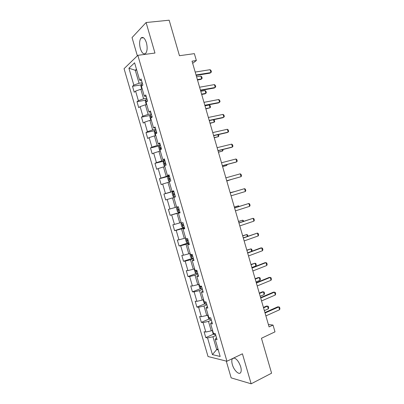 <?xml version="1.0" encoding="UTF-8"?>
<svg xmlns="http://www.w3.org/2000/svg" width="404" height="404" viewBox="0 0 404 404"><rect width="100%" height="100%" fill="white"/><g stroke="black" fill="none" stroke-linecap="round" stroke-linejoin="round"><path stroke-width="0.61" d="M232.411 358.616L232.234 358.898C231.613 360.186 231.654 362.075 232.345 364.57C233.941 370.508 239.34 375.574 240.789 372.326C241.395 371.044 241.355 369.165 240.663 366.686C238.855 361.555 236.577 358.636 233.825 357.934M146.394 42.672C144.763 38.001 142.96 36.456 140.986 38.047C139.415 40.43 139.203 43.955 140.365 48.626C141.981 53.303 143.794 54.838 145.793 53.222C147.344 50.874 147.546 47.359 146.394 42.672M226.265 361.075L231.159 377.871L251.152 383.8L271.589 373.195L261.454 338.264L274.993 331.856L273.023 325.063L268.382 324.513M124.063 68.68L208.035 356.54L226.947 361.242L137.845 55.328L124.063 68.68M137.845 55.328L154.969 53.05L146.097 22.533L132.042 37.587L137.35 55.808M146.097 22.533L169.155 20.2L179.462 55.712L194.369 53.636L196.364 60.524L192.036 61.161L269.079 326.902L273.023 325.063M216.453 337.613L215.181 339.36L217.064 339.714L215.292 333.633L213.418 333.315L210.6 323.639L212.459 323.897L210.686 317.812L208.833 317.589L206.015 307.909L207.848 308.07L206.07 301.98L204.247 301.854L201.424 292.163L203.232 292.228L201.455 286.133L199.662 286.103L196.834 276.407L198.611 276.376L196.834 270.276L195.066 270.342L192.238 260.636L193.991 260.509L192.208 254.404L190.471 254.565L187.638 244.849L189.365 244.627L187.582 238.517L185.87 238.774L183.037 229.053L184.734 228.735L182.951 222.619L181.265 222.973L178.427 213.241L180.098 212.827L178.316 206.707L176.654 207.161L173.816 197.42L175.457 196.91L173.675 190.784L172.043 191.329L169.2 181.583L170.816 180.977L169.029 174.846L167.428 175.488L164.585 165.736L166.17 165.029L164.383 158.893L162.807 159.636L159.964 149.874L161.519 149.071L159.732 142.93L158.181 143.768L155.338 133.997L156.868 133.098L155.075 126.952L153.555 127.886L150.707 118.109L152.212 117.115L150.419 110.959L148.924 111.994L146.071 102.207L147.551 101.116L145.753 94.955L144.289 96.091L141.435 86.294L142.885 85.103L141.087 78.942L139.653 80.169L134.593 62.807L128.906 68.205L135.284 70.271L139.072 83.254L142.198 82.749M215.181 339.36L220.165 356.474L212.428 354.626L207.56 337.931L205.782 337.598L213.635 334.108M128.906 68.205L133.845 85.133L132.497 86.289L134.224 92.228L135.587 91.107L138.375 100.662L136.996 101.722L138.724 107.656L140.112 106.626L142.895 116.17L141.491 117.145L143.223 123.069L144.632 122.134L147.415 131.669L145.985 132.552L147.713 138.476L149.152 137.628L151.929 147.157L150.475 147.945L152.202 153.863L153.666 153.111L156.444 162.63L154.959 163.327L156.686 169.241L158.176 168.579L160.954 178.093L159.444 178.699L161.166 184.608L162.686 184.037L165.458 193.541L163.923 194.056L165.645 199.965L167.19 199.48L169.958 208.979L168.397 209.403L170.119 215.302L171.69 214.913L174.457 224.407L172.872 224.74L174.589 230.633L176.184 230.336L178.952 239.819L177.341 240.062L179.058 245.95L180.679 245.743L183.441 255.217L181.805 255.368L183.517 261.257L185.168 261.136L187.926 270.604L186.264 270.67L187.981 276.548L189.653 276.523L192.41 285.981L190.723 285.951L192.435 291.829L194.132 291.89L196.889 301.344L195.177 301.227L196.889 307.096L198.611 307.252L201.364 316.696L199.627 316.489L201.338 322.352L203.086 322.594L205.838 332.032L204.076 331.734L205.782 337.598M212.534 330.28L211.231 330.856L208.474 321.392L211.368 320.15M211.918 322.038L210.6 323.639M205.838 332.032L211.231 330.856M203.086 322.594L208.474 321.392M208.055 314.923L206.747 315.474L203.99 306L206.893 304.808M207.373 306.449L206.015 307.909M201.364 316.696L206.747 315.474M198.611 307.252L203.99 306M203.576 299.551L202.263 300.076L199.5 290.597L202.424 289.456M202.828 290.85L201.424 292.163M196.889 301.344L202.263 300.076M194.132 291.89L199.5 290.597M199.096 284.163L197.773 284.674L195.006 275.185L197.945 274.089M198.283 275.24L196.834 276.407M192.41 285.981L197.773 284.674M189.653 276.523L195.006 275.185M194.607 268.766L193.279 269.251L190.511 259.757L193.466 258.706M193.728 259.615L192.238 260.636M187.926 270.604L193.279 269.251M185.168 261.136L190.511 259.757M190.117 253.353L188.779 253.823L186.012 244.319L188.981 243.314M189.173 243.976L187.638 244.849M183.441 255.217L188.779 253.823M180.679 245.743L186.012 244.319M185.623 237.931L184.28 238.375L181.507 228.866L184.492 227.912M184.613 228.326L183.037 229.053M178.952 239.819L184.28 238.375M176.184 230.336L181.507 228.866M181.123 222.498L179.775 222.922L177.002 213.403L180.002 212.494M180.048 212.666L178.427 213.241M174.457 224.407L179.775 222.922M171.69 214.913L177.002 213.403M176.624 207.05L175.265 207.454L172.493 197.925L173.851 197.541M169.958 208.979L175.265 207.454M167.19 199.48L172.493 197.925M173.776 191.132L170.756 191.971L167.978 182.436L169.347 182.073M173.725 190.956L172.043 191.329M165.458 193.541L170.756 191.971M162.686 184.037L167.978 182.436M169.276 175.684L166.241 176.477L163.458 166.938L164.832 166.589M169.15 175.26L167.428 175.488M160.954 178.093L166.241 176.477M158.176 168.579L163.458 166.938M164.771 160.226L161.721 160.969L158.939 151.424L160.317 151.101M164.574 159.555L162.807 159.636M156.444 162.63L161.721 160.969M153.666 153.111L158.939 151.424M160.262 144.753L157.196 145.45L154.414 135.896L155.803 135.593M159.994 143.834L158.181 143.768M151.929 147.157L157.196 145.45M149.152 137.628L154.414 135.896M155.752 129.275L152.672 129.921L149.884 120.357L151.278 120.079M155.414 128.103L153.555 127.886M147.415 131.669L152.672 129.921M144.632 122.134L149.884 120.357M151.237 113.777L148.142 114.377L145.354 104.808L146.753 104.55M150.823 112.357L148.924 111.994M142.895 116.17L148.142 114.377M140.112 106.626L145.354 104.808M146.718 98.268L143.607 98.823L140.814 89.244L142.223 89.006M146.233 96.601L144.289 96.091M138.375 100.662L143.607 98.823M135.587 91.107L140.814 89.244M136.703 70.059L135.284 70.271L136.456 69.2M141.637 80.83L139.653 80.169M133.845 85.133L139.072 83.254M251.152 383.8L242.43 353.803L226.947 361.242M192.668 63.322L196.364 60.524M217.978 348.975L216.685 349.571L218.256 349.914M215.832 335.482L212.953 336.769L216.685 349.571L212.428 354.626M207.56 337.931L212.953 336.769M132.497 86.289L141.082 84.891M136.996 101.722L145.617 100.182M141.491 117.145L150.152 115.453M145.985 132.552L154.692 130.709M150.475 147.945L159.237 145.945M154.959 163.327L164.559 160.979M159.444 178.699L169.397 176.099M163.923 194.056L173.826 191.299M170.119 215.302L179.952 212.332M174.589 230.633L184.376 227.508M179.058 245.95L188.456 242.784M183.517 261.257L193.269 258.045M187.981 276.548L196.288 273.457M192.435 291.829L200.621 288.638M196.889 307.096L204.954 303.808M201.338 322.352L209.292 318.963M195.198 72.058L210.1 69.69L211.024 70.483L211.438 71.917L210.075 73.144L196.167 75.402M210.1 69.69L210.933 72.558L196.041 74.972M142.223 88.991L141.668 88.799L140.804 85.84L141.279 84.219L142.45 83.613M197.495 79.987L200.859 79.421L201.662 78.871L200.859 76.093L196.571 76.795M200.859 76.093L201.773 76.846L202.177 78.235L201.662 78.871L197.379 79.588M199.591 87.208L214.418 84.603L215.327 85.36L215.741 86.789L214.378 88.011L200.541 90.491M214.418 84.603L215.246 87.471L200.434 90.117M203.98 102.343L218.731 99.505L219.635 100.227L220.044 101.651L218.68 102.868L204.914 105.57M218.731 99.505L219.559 102.369L204.823 105.252M146.713 104.404L146.152 104.187L145.288 101.227L145.778 99.657L146.955 99.081M147.505 100.965L146.672 101.338L146.521 101.874M201.692 94.455L205.035 93.839L205.853 93.329L205.05 90.552L200.783 91.319M205.05 90.552L205.954 91.269L206.353 92.657L205.853 93.329L201.591 94.112M151.202 119.806L150.631 119.559L149.768 116.605L150.273 115.084L151.46 114.544M152.01 116.423L151.157 116.791L151.187 117.791M205.883 108.908L210.04 107.772L209.237 104.995L204.99 105.833M209.237 104.995L210.131 105.686L210.529 107.07L210.04 107.772L205.798 108.62M208.363 117.468L223.043 114.393L223.932 115.079L224.346 116.509L222.978 117.71L209.282 120.634M223.043 114.393L223.872 117.251L209.206 120.377M212.746 132.583L227.351 129.27L228.23 129.921L228.644 131.345L228.179 132.128L227.27 132.547L213.645 135.688M227.351 129.27L228.179 132.128L213.585 135.486M217.125 147.682L231.654 144.132L232.522 144.753L232.936 146.177L232.482 146.99L231.563 147.364L218.003 150.727M231.654 144.132L232.482 146.99L217.963 150.586M155.686 135.194L155.106 134.921L154.247 131.972L154.767 130.502L155.964 129.992M156.51 131.871L155.641 132.229L156.075 133.36L156.858 133.057M213.751 119.68L214.302 120.089L214.706 121.473L214.221 122.21L213.504 119.73M210.07 123.356L214.221 122.21L209.999 123.119M160.166 150.571L159.58 150.273L158.722 147.324L159.252 145.905L160.459 145.425M161.009 147.303L160.125 147.652L160.565 148.778L161.353 148.49M218.498 134.567L218.872 135.865L218.402 136.633L217.847 134.719M214.256 137.789L218.402 136.633L214.201 137.607M164.64 165.933L164.049 165.61L163.191 162.661L163.741 161.292L164.953 160.848M165.499 162.726L164.6 163.064L165.054 164.181L165.847 163.913M222.831 149.531L223.038 150.243L222.579 151.046L222.185 149.692M218.438 152.217L222.579 151.046L218.397 152.086M221.498 162.777L235.951 158.989L236.81 159.57L237.224 160.994L236.779 161.842L235.85 162.176L222.362 165.756M235.951 158.989L236.779 161.842L222.336 165.675M169.463 181.487L168.518 180.936L167.66 177.992L168.221 176.674L169.443 176.26M169.988 178.134L169.079 178.462L169.539 179.573L170.337 179.32M227.164 164.484L226.75 165.448L226.523 164.655M222.614 166.63L226.75 165.448L222.594 166.554M225.866 177.851L240.249 173.831L241.097 174.377L241.511 175.801L241.077 176.684L226.715 180.775M240.249 173.831L241.077 176.684L226.71 180.75M174.134 196.96L175.366 196.591L174.134 196.96L172.978 196.248L172.119 193.304L172.685 192.072L174.104 196.945M172.685 192.072L173.927 191.658M173.675 193.774L174.477 193.546L173.548 193.849L174.023 194.955L174.821 194.713M226.79 181.032L230.856 179.603M226.785 181.007L231.073 179.543M230.235 192.92L244.541 188.663L245.379 189.173L245.794 190.597L245.369 191.511L231.073 195.814M245.369 191.511L244.541 188.663L230.23 192.895M178.406 207.03L177.169 207.393L176.583 208.61L177.437 211.55L178.603 212.312L179.846 211.974M177.169 207.393L178.411 207.045M178.957 208.913L178.018 209.227L178.497 210.322L179.3 210.1M234.35 191.668L230.164 192.678M234.552 191.607L230.159 192.657M234.598 207.974L248.834 203.48L249.662 203.959L250.071 205.378L249.657 206.328L235.441 210.868M249.657 206.328L248.834 203.48L234.578 207.893M181.548 222.912L181.037 223.902L181.896 226.841L183.073 227.649L184.325 227.341M183.436 224.286L182.482 224.584L182.972 225.679L183.78 225.467M238.678 206.601L238.451 205.823L234.35 207.116M239.314 206.399L238.451 205.823L234.33 207.04M238.961 223.018L253.121 218.291L253.939 218.736L254.348 220.155L253.944 221.134L239.799 225.907M253.944 221.134L253.121 218.291L238.921 222.877M185.815 238.592L185.492 239.178L186.345 242.117L187.537 242.976L188.799 242.698M187.911 239.648L186.946 239.936L187.446 241.021L188.254 240.829M243.001 221.518L242.612 220.185L238.532 221.538M243.632 221.306L243.43 220.609L242.612 220.185L238.496 221.412M243.319 238.047L257.404 233.088L258.212 233.497L258.621 234.916L258.227 235.931L244.157 240.936M258.227 235.931L257.404 233.088L243.264 237.85M190.269 253.884L189.941 254.449L190.794 257.383L191.971 258.262L190.88 254.525M192.385 254.995L191.4 255.267L191.91 256.353L192.728 256.176M247.319 236.421L246.773 234.537L242.713 235.956M247.95 236.204L247.581 234.926L246.773 234.537L242.658 235.774M247.672 253.066L261.686 247.874L262.484 248.248L262.893 249.667L262.509 250.712L248.511 255.954M262.509 250.712L261.686 247.874L260.691 247.965L247.602 252.813M194.723 269.165L194.385 269.7L195.238 272.634L196.46 273.589L197.738 273.377M196.849 270.332L195.859 270.594L196.374 271.675L197.192 271.508M251.636 251.318L250.929 248.874L246.889 250.359M251.884 251.227L252.121 250.611L251.722 249.238L250.929 248.874L246.819 250.127M252.025 268.074L265.963 262.645L266.746 262.989L267.16 264.403L266.781 265.489L252.859 270.958M266.781 265.489L265.963 262.645L264.953 262.696L251.934 267.761M199.172 284.436L198.829 284.946L199.682 287.875L200.914 288.875L202.202 288.698M200.238 286.113L200.833 286.981L201.657 286.83M251.864 267.519L255.878 265.958L255.081 263.201L251.061 264.751M255.878 265.958L256.267 264.908L255.868 263.534L255.081 263.201L250.975 264.463M256.368 283.068L270.236 277.412L271.013 277.715L271.422 279.129L271.059 280.25L257.207 285.951M271.059 280.25L270.236 277.412L269.216 277.422L256.262 282.699M203.621 299.692L203.262 300.177L204.116 303.101L205.368 304.151L206.661 304.005M204.803 301.894L205.293 302.278L206.121 302.142M256.03 281.896L260.024 280.275L259.227 277.523L255.232 279.134M260.024 280.275L260.403 279.189L260.004 277.816L259.227 277.523L258.272 277.533L255.131 278.795M260.716 298.051L274.508 292.163L275.27 292.43L275.68 293.849L275.326 294.996L261.55 300.935M275.326 294.996L274.508 292.163L273.478 292.132L260.59 297.627M208.06 314.938L207.701 315.393L208.55 318.322L209.812 319.418L211.12 319.301M260.196 296.268L264.171 294.577L263.373 291.829L259.398 293.506M264.171 294.577L264.539 293.466L264.145 292.092L263.373 291.829L262.408 291.799L259.282 293.112M265.054 313.024L278.775 306.904L279.528 307.136L279.937 308.55L279.593 309.737L265.888 315.903M279.593 309.737L278.775 306.904L277.73 306.828L264.913 312.544M212.327 330.371L212.984 333.522L214.256 334.669L215.569 334.583M264.357 310.625L268.317 308.873L267.519 306.126L263.56 307.868M268.317 308.873L268.675 307.727L268.276 306.358L267.519 306.126L266.539 306.06L263.428 307.424M141.269 84.259L141.779 86.012M145.768 99.697L146.425 101.949M147.48 101.162L146.733 101.298M150.263 115.125L151.061 117.872M152.056 116.579L151.232 116.741M154.752 130.537L155.697 133.785M156.545 131.997L155.727 132.174M159.242 145.94L160.332 149.682M161.034 147.404L160.221 147.591M163.726 161.327L164.958 165.569M165.519 162.797L164.711 162.999M168.205 176.705L169.584 181.441M170.003 178.179L169.195 178.391M177.154 207.424L178.573 212.292M179.295 210.085L178.497 210.322M181.664 222.892L183.042 227.629M183.769 225.427L182.972 225.679M186.274 238.714L187.507 242.95M188.234 240.759L187.446 241.021M192.698 256.075L191.91 256.353M195.486 270.326L196.43 273.564M197.157 271.382L196.374 271.675M200.086 286.113L200.884 288.85M201.611 286.678L200.833 286.981M204.682 301.884L205.333 304.126M206.025 301.975L205.293 302.278M209.272 317.645L209.782 319.392M213.862 333.391L214.226 334.643M234.153 357.974L232.234 358.898M143.521 37.754L140.986 38.047M147.43 101.202L146.672 101.338M152.066 116.61L151.157 116.791M156.555 132.032L155.641 132.229M161.044 147.44L160.125 147.652M165.534 162.837L164.6 163.064M170.013 178.22L169.079 178.462M174.493 193.587L173.548 193.849M178.967 208.944L178.018 209.227M183.366 224.306L182.482 224.584M187.476 239.759L186.946 239.936M191.804 255.126L191.4 255.267M196.192 270.468L195.859 270.594"/></g></svg>
